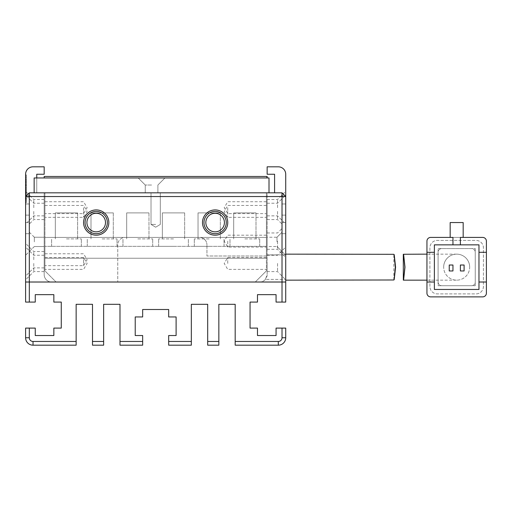 <?xml version="1.0" encoding="UTF-8"?>
<svg xmlns="http://www.w3.org/2000/svg" width="512" height="512" viewBox="0 0 512 512"><rect width="100%" height="100%" fill="white"/><g stroke="black" fill="none" stroke-linecap="round" stroke-linejoin="round"><path stroke-width="0.38" stroke-dasharray="2.56 1.92" d="M83.571 222.554A12.634 12.634 0 0 0 96.205 235.187A12.634 12.634 0 0 0 108.838 222.554A12.634 12.634 0 0 0 96.205 209.92A12.634 12.634 0 0 0 83.571 222.554M105.498 222.554A9.293 9.293 0 0 1 96.205 231.846A9.293 9.293 0 0 1 86.918 222.554A9.293 9.293 0 0 1 96.205 213.267A9.293 9.293 0 0 1 105.498 222.554A9.293 9.293 0 0 1 96.205 231.846A9.293 9.293 0 0 1 86.918 222.554A9.293 9.293 0 0 1 96.205 213.267A9.293 9.293 0 0 1 105.498 222.554A9.293 9.293 0 0 0 96.205 213.267A9.293 9.293 0 0 0 86.918 222.554A9.293 9.293 0 0 0 96.205 231.846A9.293 9.293 0 0 0 105.498 222.554M202.49 222.554A12.634 12.634 0 0 0 215.123 235.187A12.634 12.634 0 0 0 227.757 222.554A12.634 12.634 0 0 0 215.123 209.92A12.634 12.634 0 0 0 202.49 222.554M224.416 222.554A9.293 9.293 0 0 1 215.123 231.846A9.293 9.293 0 0 1 205.83 222.554A9.293 9.293 0 0 1 215.123 213.267A9.293 9.293 0 0 1 224.416 222.554A9.293 9.293 0 0 1 215.123 231.846A9.293 9.293 0 0 1 205.83 222.554A9.293 9.293 0 0 1 215.123 213.267A9.293 9.293 0 0 1 224.416 222.554A9.293 9.293 0 0 0 215.123 213.267A9.293 9.293 0 0 0 205.83 222.554A9.293 9.293 0 0 0 215.123 231.846A9.293 9.293 0 0 0 224.416 222.554M155.667 192.826L151.021 192.826L155.667 192.826M155.667 224.416L151.021 224.416L155.667 224.416M44.922 259.718L44.922 265.664L44.922 259.718M83.571 259.718L83.571 265.664L83.571 259.718M44.922 207.693L44.922 213.638L44.922 207.693M83.571 207.693L83.571 213.638L83.571 207.693M266.406 241.133L266.406 247.078L266.406 241.133M227.757 241.133L227.757 247.078L227.757 241.133M266.406 207.693L266.406 213.638L266.406 207.693M227.757 207.693L227.757 213.638L227.757 207.693M282.016 196.544L282.016 282.016L29.318 282.016L29.318 196.544L282.016 196.544L283.872 194.682L285.728 196.544L285.728 282.016L282.016 282.016L285.728 282.016L285.728 196.544L282.016 192.826L283.872 194.682M56.07 282.016L285.728 282.016L56.07 282.016L44.922 270.867L44.922 237.421L125.19 237.421A7.43 7.43 0 0 0 117.76 244.851L117.76 282.016L117.76 244.851A7.43 7.43 0 0 1 125.19 237.421L199.514 237.421A7.43 7.43 0 0 1 206.944 244.851A7.43 7.43 0 0 0 199.514 237.421L266.406 237.421L266.406 256L206.944 256L206.944 244.851L206.944 256L266.406 256L266.406 192.826L29.318 192.826L282.016 192.826L266.406 192.826L266.406 237.421L44.922 237.421L266.406 237.421L266.406 192.826L282.016 192.826L285.728 196.544L285.728 282.016L259.718 282.016L285.728 282.016L285.728 302.08L282.016 302.08L282.016 282.016L25.6 282.016L56.07 282.016L25.6 282.016L25.6 196.544L29.318 192.826L25.6 196.544L25.6 282.016L25.6 196.544L29.318 192.826L266.406 192.826L266.406 270.867L266.406 237.421L44.922 237.421L44.922 192.826L44.922 270.867L56.07 282.016L44.922 270.867L44.922 192.826L44.922 270.867L56.07 282.016M29.318 196.544L27.456 194.682M203.974 222.554A11.149 11.149 0 0 0 215.123 233.702A11.149 11.149 0 0 0 226.272 222.554A11.149 11.149 0 0 0 215.123 211.405A11.149 11.149 0 0 0 203.974 222.554M85.056 222.554A11.149 11.149 0 0 0 96.205 233.702A11.149 11.149 0 0 0 107.354 222.554A11.149 11.149 0 0 0 96.205 211.405A11.149 11.149 0 0 0 85.056 222.554M266.406 211.405L266.406 217.35L266.406 211.405M227.757 211.405L227.757 217.35L227.757 211.405M266.406 263.43L266.406 257.485L266.406 263.43M227.757 263.43L227.757 257.485L227.757 263.43M44.922 211.405L44.922 217.35L44.922 211.405M83.571 211.405L83.571 217.35L83.571 211.405M44.922 263.43L44.922 257.485L44.922 263.43M83.571 263.43L83.571 257.485L83.571 263.43M255.258 282.016L266.406 270.867L255.258 282.016M151.578 185.024L145.261 185.024L151.578 185.024M151.578 192.826L145.261 192.826L151.578 192.826M151.578 177.958L138.202 177.958L151.578 177.958M269.005 192.826L34.144 192.826L269.005 192.826L269.005 177.958L34.144 177.958L34.144 192.826M66.477 246.336L81.344 246.336L66.477 246.336M66.477 238.906L81.344 238.906L66.477 238.906M102.15 246.336L117.018 246.336L102.15 246.336M102.15 238.906L117.018 238.906L102.15 238.906M137.824 246.336L152.691 246.336L137.824 246.336M137.824 238.906L152.691 238.906L137.824 238.906M173.504 246.336L158.637 246.336L173.504 246.336M173.504 238.906L158.637 238.906L173.504 238.906M209.178 246.336L194.31 246.336L209.178 246.336M209.178 238.906L194.31 238.906L209.178 238.906M244.851 246.336L259.718 246.336L244.851 246.336M244.851 238.906L259.718 238.906L244.851 238.906M266.406 258.227L44.922 258.227L266.406 258.227L266.406 246.336L266.406 258.227L44.922 258.227L44.922 246.336L266.406 246.336L44.922 246.336L266.406 246.336L266.406 258.227L266.406 246.336L44.922 246.336L44.922 258.227L266.406 258.227M285.728 267.149L285.728 254.144L285.728 267.149M443.667 267.149A13.005 13.005 0 0 1 456.672 254.144A13.005 13.005 0 0 1 469.677 267.149A13.005 13.005 0 0 1 456.672 280.154A13.005 13.005 0 0 1 443.667 267.149A13.005 13.005 0 0 0 456.672 280.154A13.005 13.005 0 0 0 469.677 267.149A13.005 13.005 0 0 0 456.672 254.144A13.005 13.005 0 0 0 443.667 267.149A13.005 13.005 0 0 1 456.672 254.144A13.005 13.005 0 0 1 469.677 267.149M404.986 267.149C403.213 250.368 403.162 250.368 404.826 267.149C403.162 283.93 403.213 283.93 404.986 267.149M478.97 252.282L486.4 252.282L486.4 293.158A3.718 3.718 0 0 1 482.682 296.877A3.718 3.718 0 0 0 486.4 293.158L486.4 241.133A3.718 3.718 0 0 0 482.682 237.421L430.656 237.421L482.682 237.421A3.718 3.718 0 0 1 486.4 241.133L486.4 293.158A3.718 3.718 0 0 1 482.682 296.877L430.656 296.877A3.718 3.718 0 0 1 426.944 293.158L426.944 241.133A3.718 3.718 0 0 1 430.656 237.421A3.718 3.718 0 0 0 426.944 241.133L426.944 282.016L434.374 282.016M475.251 285.728L475.251 248.57L438.093 248.57L438.093 285.728L475.251 285.728L438.093 285.728L438.093 248.57L475.251 248.57L475.251 285.728M463.174 237.421L450.17 237.421L450.17 222.554L463.174 222.554L463.174 237.421L460.384 237.421L460.384 244.851M452.954 244.851L452.954 237.421L450.17 237.421L482.682 237.421A3.718 3.718 0 0 1 486.4 241.133M434.374 289.446L478.97 289.446L478.97 244.851L434.374 244.851L434.374 289.446M482.682 296.877L430.656 296.877A3.718 3.718 0 0 1 426.944 293.158L426.944 241.133A3.718 3.718 0 0 1 430.656 237.421M426.944 252.282L434.374 252.282M486.4 282.016L478.97 282.016M460.384 265.018L464.102 265.018L464.102 270.963L460.384 270.963L460.384 265.018M449.242 265.018L452.954 265.018L452.954 270.963L449.242 270.963L449.242 265.018M429.914 286.47L429.914 247.827A7.43 7.43 0 0 1 437.344 240.39L475.994 240.39A7.43 7.43 0 0 1 483.424 247.827L483.424 286.47A7.43 7.43 0 0 1 475.994 293.907L437.344 293.907A7.43 7.43 0 0 1 429.914 286.47L429.914 247.827A7.43 7.43 0 0 1 437.344 240.39L475.994 240.39A7.43 7.43 0 0 1 483.424 247.827L483.424 286.47A7.43 7.43 0 0 1 475.994 293.907L437.344 293.907A7.43 7.43 0 0 1 429.914 286.47M426.944 293.158A3.718 3.718 0 0 0 430.656 296.877M438.093 282.016L438.093 252.282A3.718 3.718 0 0 1 441.805 248.57L471.533 248.57A3.718 3.718 0 0 1 475.251 252.282L475.251 282.016A3.718 3.718 0 0 1 471.533 285.728L441.805 285.728A3.718 3.718 0 0 1 438.093 282.016L438.093 252.282A3.718 3.718 0 0 1 441.805 248.57L471.533 248.57A3.718 3.718 0 0 1 475.251 252.282L475.251 282.016A3.718 3.718 0 0 1 471.533 285.728L441.805 285.728A3.718 3.718 0 0 1 438.093 282.016M44.922 258.227L44.922 246.336L44.922 258.227M267.149 177.958L44.179 177.958L267.149 177.958L267.149 176.474L44.179 176.474L44.179 177.958M277.555 211.405L277.555 219.584L277.555 211.405M267.149 211.405L267.149 219.584L267.149 211.405M277.555 263.43L277.555 271.61L277.555 263.43M267.149 263.43L267.149 271.61L267.149 263.43M277.555 241.133L277.555 249.312L277.555 241.133M267.149 241.133L267.149 249.312L267.149 241.133M277.555 207.693L277.555 199.514L277.555 207.693M267.149 207.693L267.149 199.514L267.149 207.693M267.149 241.882L267.149 237.235L267.149 241.882M276.998 241.882L276.998 237.235L276.998 241.882M285.728 255.098L285.728 233.702L282.016 233.702L282.016 232.218L282.016 233.702L285.728 233.702L282.016 233.702L282.016 232.218L282.016 233.702L285.728 233.702L282.016 233.702L282.016 232.218L282.016 233.702L285.728 233.702L282.016 233.702L282.016 232.218L282.016 233.702L285.728 233.702L282.016 233.702L282.016 228.499L282.016 233.702L285.728 233.702L282.016 233.702L285.728 233.702L285.728 255.258L285.728 233.702L282.016 233.702L282.016 222.554L285.728 222.554L285.728 215.123L285.728 222.554L285.728 215.123L282.016 215.123L282.016 211.405L282.016 215.123L285.728 215.123L285.728 222.554L282.016 222.554L282.016 224.038L282.016 222.554L285.728 222.554L285.728 215.123L282.016 215.123L282.016 207.693L282.016 215.123L285.728 215.123L285.728 222.554L282.016 222.554L282.016 233.702L285.728 233.702L285.728 282.016L285.728 257.024M285.728 263.43L285.728 279.782L285.728 263.43M33.773 263.43L33.773 271.61L33.773 263.43M44.179 263.43L44.179 271.61L44.179 263.43M33.773 211.405L33.773 219.584L33.773 211.405M44.179 211.405L44.179 219.584L44.179 211.405M33.773 259.718L33.773 251.539L33.773 259.718M44.179 259.718L44.179 251.539L44.179 259.718M33.773 207.693L33.773 199.514L33.773 207.693M44.179 207.693L44.179 199.514L44.179 207.693M34.336 241.882L34.336 237.235L34.336 241.882M44.179 241.882L44.179 237.235L44.179 241.882M25.6 196.544L25.6 203.974L29.318 203.974L25.6 203.974L29.318 203.974L29.318 215.123L25.6 215.123L29.318 215.123L29.318 203.974L25.6 203.974L25.6 191.341L25.6 203.974L29.318 203.974L29.318 215.123L25.6 215.123L25.6 222.554L29.318 222.554L29.318 224.038L29.318 222.554L25.6 222.554L25.6 215.123L29.318 215.123L29.318 203.974L29.318 215.123L25.6 215.123L25.6 222.554L25.6 215.123L29.318 215.123L29.318 203.974L25.6 203.974L25.6 174.246A7.43 7.43 0 0 1 33.03 166.816L44.179 166.816L44.179 174.246L36.749 174.246L36.749 192.826L44.179 192.826L44.179 274.579A7.43 7.43 0 0 0 51.616 282.016L25.6 282.016L29.318 282.016L29.318 302.08L25.6 302.08L25.6 282.016L51.616 282.016A7.43 7.43 0 0 1 44.179 274.579L44.179 192.826L36.749 192.826L36.749 177.958M25.6 222.554L27.085 222.554L25.6 222.554L25.6 215.123L25.6 222.554L29.318 222.554L25.6 222.554M25.6 241.882L25.6 255.258L25.6 233.702L29.318 233.702L29.318 222.554L29.318 233.702L25.6 233.702L25.6 241.882M25.6 263.43L25.6 279.782L25.6 263.43M25.6 259.718L25.6 243.366L25.6 259.718M274.579 192.826L267.149 192.826L267.149 274.579L267.149 192.826L274.579 192.826L274.579 174.246L267.149 174.246L267.149 166.816L278.298 166.816A7.43 7.43 0 0 1 285.728 174.246L285.728 203.974L282.016 203.974L282.016 215.123L285.728 215.123L282.016 215.123L282.016 203.974L285.728 203.974L285.728 191.341L285.728 203.974L285.728 195.053L285.728 203.974L282.016 203.974L285.728 203.974L282.016 203.974L282.016 211.405L282.016 203.974L285.728 203.974L285.728 196.544M259.718 282.016A7.43 7.43 0 0 0 267.149 274.579L265.363 279.411L285.728 279.411L265.363 279.411A7.43 7.43 0 0 1 259.718 282.016M76.141 341.472L76.141 345.184L33.03 345.184A7.43 7.43 0 0 1 25.6 337.754L25.6 328.096L29.318 328.096L29.318 337.754A3.718 3.718 0 0 0 33.03 341.472L76.141 341.472L76.141 304.307L92.493 304.307L92.493 341.472L103.642 341.472L103.642 304.307L119.987 304.307L119.987 341.472L142.656 341.472L142.656 335.526L135.226 335.526L135.226 316.947L142.656 316.947L142.656 309.51L168.672 309.51L168.672 316.947L176.102 316.947L176.102 335.526L168.672 335.526L168.672 341.472L191.341 341.472L191.341 304.307L207.693 304.307L207.693 341.472L218.842 341.472L218.842 304.307L235.187 304.307L235.187 341.472L278.298 341.472A3.718 3.718 0 0 0 282.016 337.754L282.016 328.096L276.064 328.096L276.064 335.526L257.485 335.526L257.485 328.096L250.054 328.096L250.054 302.08L257.485 302.08L257.485 294.65L276.064 294.65L276.064 302.08L282.016 302.08M29.318 328.096L35.264 328.096L35.264 335.526L53.843 335.526L53.843 328.096L61.274 328.096L61.274 302.08L53.843 302.08L53.843 294.65L35.264 294.65L35.264 302.08L29.318 302.08M25.6 282.016L25.6 233.702L29.318 233.702L25.6 233.702L29.318 233.702L29.318 232.218L29.318 233.702L25.6 233.702L29.318 233.702L29.318 232.218L29.318 233.702L25.6 233.702L29.318 233.702L29.318 232.218L29.318 233.702L25.6 233.702L29.318 233.702L29.318 232.218L29.318 233.702L25.6 233.702L25.6 282.016M235.187 341.472L235.187 345.184L278.298 345.184A7.43 7.43 0 0 0 285.728 337.754L285.728 328.096L282.016 328.096M218.842 341.472L218.842 345.184L207.693 345.184L207.693 341.472M191.341 341.472L191.341 345.184L168.672 345.184L168.672 341.472M119.987 341.472L119.987 345.184L142.656 345.184L142.656 341.472M103.642 341.472L103.642 345.184L92.493 345.184L92.493 341.472M285.728 254.886L267.149 254.886L285.728 254.886M26.342 190.534L26.342 179.558L26.342 198.746L26.342 179.821L26.342 198.4L25.6 198.4L25.6 179.821L25.6 198.4L25.6 179.821L25.6 198.4L25.6 191.917L26.342 191.923L25.6 191.917L25.6 179.821L25.6 198.4L26.342 198.4L26.342 185.869L25.6 185.869L25.6 182.413L25.6 189.235L25.6 179.558L25.6 198.765L25.6 179.821L25.6 198.746L25.6 179.821L25.6 196.237L25.6 182.15L25.6 189.242L25.6 185.869L26.342 185.869L26.342 179.821L26.342 190.534L25.6 190.534M26.342 189.325L26.342 179.558L26.342 198.746L26.342 179.558L26.342 196.326L26.342 182.15L26.342 196.326L26.342 192.006L26.342 195.29L25.6 195.302L25.6 195.693L26.342 195.693L26.342 195.302L26.342 200.186L26.342 177.306L26.342 198.765L26.342 192.09L26.342 196.243L25.6 196.243L26.342 196.237L25.6 196.237L26.342 196.237L26.342 189.325L25.6 189.325M25.6 197.549L25.6 174.893L25.6 197.549L26.342 197.549L26.342 202.598L25.6 202.598L26.342 202.598L26.342 174.893L25.6 174.893L26.342 174.893L26.342 197.549L25.6 197.549M282.016 233.702L282.016 232.218L282.016 233.702M29.318 233.702L29.318 232.218L29.318 233.702M26.342 185.005L25.6 185.005L26.342 185.005M26.342 179.558L25.6 179.558L26.342 179.558M26.342 182.15L25.6 182.15L26.342 182.15M26.342 189.152L25.6 189.152L26.342 189.152M26.342 193.389L25.6 193.389M26.342 190.278L25.6 190.278L26.342 190.278M26.342 187.68L25.6 187.68L26.342 187.68M26.342 194.598L25.6 194.598M26.342 198.746L25.6 198.746L26.342 198.758M26.342 189.062L25.6 189.062M26.342 179.821L25.6 179.821L26.342 179.821L25.6 179.821L26.342 179.821L25.6 179.821L26.342 179.821L25.6 179.821L26.342 179.821L26.342 189.235L25.6 189.235L26.342 189.242L25.6 189.235L26.342 189.242L26.342 182.413L25.6 182.413L26.342 182.413L26.342 179.821L25.6 179.821L26.342 179.821L26.342 198.4L26.342 182.413L25.6 182.413L26.342 182.413L26.342 198.4L25.6 198.4L26.342 198.4L26.342 179.821M26.342 191.488L25.6 191.488L26.342 191.488M26.342 190.362L25.6 190.362M26.342 196.326L25.6 196.326L26.342 196.326M26.342 191.917L25.6 191.917M26.342 189.235L25.6 189.235M26.342 182.413L25.6 182.413M26.342 195.354L26.342 192.627L26.342 198.074L26.342 195.354L25.6 195.354L25.6 198.074L25.6 192.627L25.6 195.354L26.342 195.354M26.342 191.174L26.342 181.798L25.6 181.798L25.6 200.186L25.6 177.306L25.6 193.709L25.6 191.174L26.342 191.174M26.342 188.774C26.342 182.451 26.342 182.451 26.342 188.774C26.342 182.451 26.342 182.451 26.342 188.774C26.342 195.104 26.342 195.104 26.342 188.774C26.342 195.104 26.342 195.104 26.342 188.774L25.6 188.774C25.6 195.104 25.6 195.104 25.6 188.774C25.6 195.104 25.6 195.104 25.6 188.774C25.6 182.451 25.6 182.451 25.6 188.774C25.6 182.451 25.6 182.451 25.6 188.774L26.342 188.774M26.342 199.155L25.6 199.155M26.342 193.709L25.6 193.709M26.342 177.306L25.6 177.306M26.342 195.29L25.6 195.29M26.342 192.006L25.6 192.006M26.342 193.472L25.6 193.472M26.342 184.659L25.6 184.659L26.342 184.659M26.342 185.35L25.6 185.35L26.342 185.35M26.342 182.24L25.6 182.24L26.342 182.24M26.342 187.334L25.6 187.334M26.342 193.216L25.6 193.216M26.342 185.696L25.6 185.696L26.342 185.696M26.342 192.09L25.6 192.09M26.342 195.635L25.6 195.635M26.342 198.4L25.6 198.4L26.342 198.4M66.477 212.896L55.328 212.896L66.477 212.896M102.15 212.896L91.002 212.896L102.15 212.896M137.824 212.896L148.973 212.896L137.824 212.896M173.504 212.896L162.355 212.896L173.504 212.896M209.178 212.896L220.326 212.896L209.178 212.896M244.851 212.896L256 212.896L244.851 212.896M434.374 267.149L434.374 280.154L434.374 267.149M266.726 176.474L266.726 177.958M33.03 345.184L33.03 341.472M25.6 337.754L29.318 337.754M282.016 337.754L285.728 337.754M278.298 345.184L278.298 341.472M26.342 180.954L25.6 180.954M26.342 179.942L25.6 179.942M26.342 190.624L25.6 190.624M151.021 224.416L151.021 192.826L151.021 224.416L155.667 227.206L160.307 224.416L160.307 192.826L160.307 224.416L155.667 227.206L151.021 224.416M44.922 253.773L83.571 253.773L87.142 259.718L83.571 265.664L44.922 265.664M44.922 201.747L83.571 201.747L87.142 207.693L83.571 213.638L44.922 213.638M266.406 235.187L227.757 235.187L224.186 241.133L227.757 247.078L266.406 247.078M266.406 201.747L227.757 201.747L224.186 207.693L227.757 213.638L266.406 213.638M266.406 205.459L227.757 205.459L224.186 211.405L227.757 217.35L266.406 217.35M266.406 257.485L227.757 257.485L224.186 263.43L227.757 269.376L266.406 269.376M44.922 205.459L83.571 205.459L87.142 211.405L83.571 217.35L44.922 217.35M44.922 257.485L83.571 257.485L87.142 263.43L83.571 269.376L44.922 269.376M145.261 192.826L145.261 185.024L138.202 177.958L145.261 185.024L145.261 192.826M157.894 192.826L157.894 185.024L164.954 177.958L157.894 185.024L157.894 192.826M51.616 246.336L51.616 238.906L51.616 246.336M87.29 246.336L87.29 238.906L87.29 246.336M122.963 246.336L122.963 238.906L122.963 246.336M158.637 246.336L158.637 238.906L158.637 246.336M194.31 246.336L194.31 238.906L194.31 246.336M229.984 246.336L229.984 238.906L229.984 246.336M55.328 238.906L55.328 212.896L55.328 238.906L55.328 212.896L55.328 238.906L55.328 212.896L55.328 238.906L55.328 212.896L55.328 238.906L55.328 212.896L55.328 238.906L55.328 212.896L55.328 238.906L55.328 212.896L55.328 238.906L55.328 212.896L55.328 238.906L55.328 212.896L55.328 238.906L55.328 212.896L55.328 238.906L55.328 212.896L55.328 238.906L55.328 212.896L55.328 238.906L55.328 212.896L55.328 238.906L55.328 212.896L55.328 238.906L55.328 212.896L55.328 238.906L55.328 212.896L55.328 238.906L55.328 212.896L55.328 238.906L55.328 212.896L77.626 212.896L55.328 212.896L77.626 212.896L55.328 212.896L77.626 212.896L55.328 212.896L77.626 212.896L55.328 212.896L77.626 212.896L55.328 212.896L77.626 212.896L55.328 212.896L77.626 212.896L55.328 212.896L77.626 212.896L55.328 212.896L77.626 212.896L55.328 212.896L77.626 212.896L55.328 212.896L77.626 212.896L55.328 212.896L77.626 212.896L55.328 212.896L77.626 212.896L55.328 212.896L77.626 212.896L55.328 212.896L77.626 212.896L55.328 212.896L77.626 212.896L55.328 212.896L77.626 212.896L55.328 212.896L77.626 212.896L55.328 212.896L55.328 238.906M91.002 238.906L91.002 212.896L91.002 238.906L91.002 212.896L91.002 238.906L91.002 212.896L91.002 238.906L91.002 212.896L91.002 238.906L91.002 212.896L91.002 238.906L91.002 212.896L91.002 238.906L91.002 212.896L91.002 238.906L91.002 212.896L91.002 238.906L91.002 212.896L91.002 238.906L91.002 212.896L91.002 238.906L91.002 212.896L91.002 238.906L91.002 212.896L91.002 238.906L91.002 212.896L91.002 238.906L91.002 212.896L91.002 238.906L91.002 212.896L91.002 238.906L91.002 212.896L91.002 238.906L91.002 212.896L91.002 238.906L91.002 212.896L113.299 212.896L91.002 212.896L113.299 212.896L91.002 212.896L113.299 212.896L91.002 212.896L113.299 212.896L91.002 212.896L113.299 212.896L91.002 212.896L113.299 212.896L91.002 212.896L113.299 212.896L91.002 212.896L113.299 212.896L91.002 212.896L113.299 212.896L91.002 212.896L113.299 212.896L91.002 212.896L113.299 212.896L91.002 212.896L113.299 212.896L91.002 212.896L113.299 212.896L91.002 212.896L113.299 212.896L91.002 212.896L113.299 212.896L91.002 212.896L113.299 212.896L91.002 212.896L113.299 212.896L91.002 212.896L113.299 212.896L91.002 212.896L91.002 238.906M126.682 238.906L126.682 212.896L126.682 238.906L126.682 212.896L126.682 238.906L126.682 212.896L126.682 238.906L126.682 212.896L126.682 238.906L126.682 212.896L126.682 238.906L126.682 212.896L126.682 238.906L126.682 212.896L126.682 238.906L126.682 212.896L126.682 238.906L126.682 212.896L126.682 238.906L126.682 212.896L126.682 238.906L126.682 212.896L126.682 238.906L126.682 212.896L126.682 238.906L126.682 212.896L126.682 238.906L126.682 212.896L126.682 238.906L126.682 212.896L126.682 238.906L126.682 212.896L126.682 238.906L126.682 212.896L126.682 238.906L126.682 212.896L148.973 212.896L126.682 212.896L148.973 212.896L126.682 212.896L148.973 212.896L126.682 212.896L148.973 212.896L126.682 212.896L148.973 212.896L126.682 212.896L148.973 212.896L126.682 212.896L148.973 212.896L126.682 212.896L148.973 212.896L126.682 212.896L148.973 212.896L126.682 212.896L148.973 212.896L126.682 212.896L148.973 212.896L126.682 212.896L148.973 212.896L126.682 212.896L148.973 212.896L126.682 212.896L148.973 212.896L126.682 212.896L148.973 212.896L126.682 212.896L148.973 212.896L126.682 212.896L148.973 212.896L126.682 212.896L148.973 212.896L126.682 212.896L126.682 238.906M162.355 238.906L162.355 212.896L162.355 238.906L162.355 212.896L162.355 238.906L162.355 212.896L162.355 238.906L162.355 212.896L162.355 238.906L162.355 212.896L162.355 238.906L162.355 212.896L162.355 238.906L162.355 212.896L162.355 238.906L162.355 212.896L162.355 238.906L162.355 212.896L162.355 238.906L162.355 212.896L162.355 238.906L162.355 212.896L162.355 238.906L162.355 212.896L162.355 238.906L162.355 212.896L162.355 238.906L162.355 212.896L162.355 238.906L162.355 212.896L162.355 238.906L162.355 212.896L162.355 238.906L162.355 212.896L162.355 238.906L162.355 212.896L184.653 212.896L162.355 212.896L184.653 212.896L162.355 212.896L184.653 212.896L162.355 212.896L184.653 212.896L162.355 212.896L184.653 212.896L162.355 212.896L184.653 212.896L162.355 212.896L184.653 212.896L162.355 212.896L184.653 212.896L162.355 212.896L184.653 212.896L162.355 212.896L184.653 212.896L162.355 212.896L184.653 212.896L162.355 212.896L184.653 212.896L162.355 212.896L184.653 212.896L162.355 212.896L184.653 212.896L162.355 212.896L184.653 212.896L162.355 212.896L184.653 212.896L162.355 212.896L184.653 212.896L162.355 212.896L184.653 212.896L162.355 212.896L162.355 238.906M198.029 238.906L198.029 212.896L198.029 238.906L198.029 212.896L198.029 238.906L198.029 212.896L198.029 238.906L198.029 212.896L198.029 238.906L198.029 212.896L198.029 238.906L198.029 212.896L198.029 238.906L198.029 212.896L198.029 238.906L198.029 212.896L198.029 238.906L198.029 212.896L198.029 238.906L198.029 212.896L198.029 238.906L198.029 212.896L198.029 238.906L198.029 212.896L198.029 238.906L198.029 212.896L198.029 238.906L198.029 212.896L198.029 238.906L198.029 212.896L198.029 238.906L198.029 212.896L198.029 238.906L198.029 212.896L198.029 238.906L198.029 212.896L220.326 212.896L198.029 212.896L220.326 212.896L198.029 212.896L220.326 212.896L198.029 212.896L220.326 212.896L198.029 212.896L220.326 212.896L198.029 212.896L220.326 212.896L198.029 212.896L220.326 212.896L198.029 212.896L220.326 212.896L198.029 212.896L220.326 212.896L198.029 212.896L220.326 212.896L198.029 212.896L220.326 212.896L198.029 212.896L220.326 212.896L198.029 212.896L220.326 212.896L198.029 212.896L220.326 212.896L198.029 212.896L220.326 212.896L198.029 212.896L220.326 212.896L198.029 212.896L220.326 212.896L198.029 212.896L220.326 212.896L198.029 212.896L198.029 238.906M233.702 238.906L233.702 212.896L233.702 238.906L233.702 212.896L233.702 238.906L233.702 212.896L233.702 238.906L233.702 212.896L233.702 238.906L233.702 212.896L233.702 238.906L233.702 212.896L233.702 238.906L233.702 212.896L233.702 238.906L233.702 212.896L233.702 238.906L233.702 212.896L233.702 238.906L233.702 212.896L233.702 238.906L233.702 212.896L233.702 238.906L233.702 212.896L233.702 238.906L233.702 212.896L233.702 238.906L233.702 212.896L233.702 238.906L233.702 212.896L233.702 238.906L233.702 212.896L233.702 238.906L233.702 212.896L233.702 238.906L233.702 212.896L256 212.896L233.702 212.896L256 212.896L233.702 212.896L256 212.896L233.702 212.896L256 212.896L233.702 212.896L256 212.896L233.702 212.896L256 212.896L233.702 212.896L256 212.896L233.702 212.896L256 212.896L233.702 212.896L256 212.896L233.702 212.896L256 212.896L233.702 212.896L256 212.896L233.702 212.896L256 212.896L233.702 212.896L256 212.896L233.702 212.896L256 212.896L233.702 212.896L256 212.896L233.702 212.896L256 212.896L233.702 212.896L256 212.896L233.702 212.896L256 212.896L233.702 212.896L233.702 238.906M81.344 246.336L81.344 238.906L81.344 246.336M117.018 246.336L117.018 238.906L117.018 246.336M152.691 246.336L152.691 238.906L152.691 246.336M188.365 246.336L188.365 238.906L188.365 246.336M224.038 246.336L224.038 238.906L224.038 246.336M259.718 246.336L259.718 238.906L259.718 246.336M77.626 238.906L77.626 212.896L55.328 212.896L77.626 212.896L55.328 212.896L77.626 212.896L55.328 212.896L77.626 212.896L55.328 212.896L77.626 212.896L55.328 212.896L77.626 212.896L55.328 212.896L77.626 212.896L55.328 212.896L77.626 212.896L55.328 212.896L77.626 212.896L55.328 212.896L77.626 212.896L55.328 212.896L77.626 212.896L55.328 212.896L77.626 212.896L55.328 212.896L77.626 212.896L55.328 212.896L77.626 212.896L55.328 212.896L77.626 212.896L55.328 212.896L77.626 212.896L55.328 212.896L77.626 212.896L55.328 212.896L77.626 212.896L77.626 238.906M113.299 238.906L113.299 212.896L91.002 212.896L113.299 212.896L91.002 212.896L113.299 212.896L91.002 212.896L113.299 212.896L91.002 212.896L113.299 212.896L91.002 212.896L113.299 212.896L91.002 212.896L113.299 212.896L91.002 212.896L113.299 212.896L91.002 212.896L113.299 212.896L91.002 212.896L113.299 212.896L91.002 212.896L113.299 212.896L91.002 212.896L113.299 212.896L91.002 212.896L113.299 212.896L91.002 212.896L113.299 212.896L91.002 212.896L113.299 212.896L91.002 212.896L113.299 212.896L91.002 212.896L113.299 212.896L91.002 212.896L113.299 212.896L113.299 238.906M148.973 238.906L148.973 212.896L126.682 212.896L148.973 212.896L126.682 212.896L148.973 212.896L126.682 212.896L148.973 212.896L126.682 212.896L148.973 212.896L126.682 212.896L148.973 212.896L126.682 212.896L148.973 212.896L126.682 212.896L148.973 212.896L126.682 212.896L148.973 212.896L126.682 212.896L148.973 212.896L126.682 212.896L148.973 212.896L126.682 212.896L148.973 212.896L126.682 212.896L148.973 212.896L126.682 212.896L148.973 212.896L126.682 212.896L148.973 212.896L126.682 212.896L148.973 212.896L126.682 212.896L148.973 212.896L126.682 212.896L148.973 212.896L148.973 238.906M184.653 238.906L184.653 212.896L162.355 212.896L184.653 212.896L162.355 212.896L184.653 212.896L162.355 212.896L184.653 212.896L162.355 212.896L184.653 212.896L162.355 212.896L184.653 212.896L162.355 212.896L184.653 212.896L162.355 212.896L184.653 212.896L162.355 212.896L184.653 212.896L162.355 212.896L184.653 212.896L162.355 212.896L184.653 212.896L162.355 212.896L184.653 212.896L162.355 212.896L184.653 212.896L162.355 212.896L184.653 212.896L162.355 212.896L184.653 212.896L162.355 212.896L184.653 212.896L162.355 212.896L184.653 212.896L162.355 212.896L184.653 212.896L184.653 238.906M220.326 238.906L220.326 212.896L198.029 212.896L220.326 212.896L198.029 212.896L220.326 212.896L198.029 212.896L220.326 212.896L198.029 212.896L220.326 212.896L198.029 212.896L220.326 212.896L198.029 212.896L220.326 212.896L198.029 212.896L220.326 212.896L198.029 212.896L220.326 212.896L198.029 212.896L220.326 212.896L198.029 212.896L220.326 212.896L198.029 212.896L220.326 212.896L198.029 212.896L220.326 212.896L198.029 212.896L220.326 212.896L198.029 212.896L220.326 212.896L198.029 212.896L220.326 212.896L198.029 212.896L220.326 212.896L198.029 212.896L220.326 212.896L220.326 238.906M256 238.906L256 212.896L233.702 212.896L256 212.896L233.702 212.896L256 212.896L233.702 212.896L256 212.896L233.702 212.896L256 212.896L233.702 212.896L256 212.896L233.702 212.896L256 212.896L233.702 212.896L256 212.896L233.702 212.896L256 212.896L233.702 212.896L256 212.896L233.702 212.896L256 212.896L233.702 212.896L256 212.896L233.702 212.896L256 212.896L233.702 212.896L256 212.896L233.702 212.896L256 212.896L233.702 212.896L256 212.896L233.702 212.896L256 212.896L233.702 212.896L256 212.896L256 238.906M393.837 279.987L393.837 254.31M426.944 280.154L456.672 280.154M456.672 254.144L426.944 254.144M267.149 219.584L277.555 219.584L282.016 224.038M267.149 271.61L277.555 271.61L285.728 279.782M267.149 249.312L277.555 249.312L285.728 257.485M267.149 215.866L277.555 215.866L284.243 222.554M285.728 255.258L276.998 246.522L285.728 255.258L276.998 246.522L285.728 255.258L276.998 246.522L267.149 246.522M44.179 271.61L33.773 271.61L25.6 279.782M44.179 219.584L33.773 219.584L29.318 224.038M44.179 267.891L33.773 267.891L25.6 276.064M44.179 215.866L33.773 215.866L27.085 222.554M44.179 246.522L34.336 246.522L44.179 246.522L34.336 246.522L44.179 246.522L34.336 246.522L25.6 255.258M267.149 203.232L277.555 203.232L285.728 195.053M267.149 255.258L277.555 255.258L285.728 247.078M267.149 232.96L277.555 232.96L282.016 228.499M267.149 199.514L277.555 199.514L285.728 191.341M282.016 232.218L276.998 237.235L282.016 232.218L276.998 237.235L282.016 232.218L276.998 237.235L267.149 237.235M44.179 255.258L33.773 255.258L25.6 247.078M44.179 203.232L33.773 203.232L25.6 195.053M44.179 251.539L33.773 251.539L25.6 243.366M44.179 199.514L33.773 199.514L25.6 191.341M44.179 237.235L34.336 237.235L44.179 237.235L34.336 237.235L44.179 237.235L34.336 237.235L29.318 232.218M26.342 196.243L25.6 196.243L26.342 196.243M25.6 193.677L26.342 193.677M25.6 183.872L26.342 183.872M25.6 200.186L26.342 200.186M25.6 198.074L26.342 198.074M25.6 192.627L26.342 192.627"/><path stroke-width="0.77" d="M227.757 222.554A12.634 12.634 0 0 1 215.123 235.187A12.634 12.634 0 0 1 202.49 222.554A12.634 12.634 0 0 1 215.123 209.92A12.634 12.634 0 0 1 227.757 222.554M203.974 222.554A11.149 11.149 0 0 0 215.123 233.702A11.149 11.149 0 0 0 226.272 222.554A11.149 11.149 0 0 0 215.123 211.405A11.149 11.149 0 0 0 203.974 222.554M108.838 222.554A12.634 12.634 0 0 1 96.205 235.187A12.634 12.634 0 0 1 83.571 222.554A12.634 12.634 0 0 1 96.205 209.92A12.634 12.634 0 0 1 108.838 222.554M85.056 222.554A11.149 11.149 0 0 0 96.205 233.702A11.149 11.149 0 0 0 107.354 222.554A11.149 11.149 0 0 0 96.205 211.405A11.149 11.149 0 0 0 85.056 222.554M205.83 222.554A9.293 9.293 0 0 0 215.123 231.846A9.293 9.293 0 0 0 224.416 222.554A9.293 9.293 0 0 0 215.123 213.267A9.293 9.293 0 0 0 205.83 222.554M86.918 222.554A9.293 9.293 0 0 0 96.205 231.846A9.293 9.293 0 0 0 105.498 222.554A9.293 9.293 0 0 0 96.205 213.267A9.293 9.293 0 0 0 86.918 222.554M142.656 341.472L142.656 335.526L135.226 335.526L135.226 316.947L142.656 316.947L142.656 309.51L168.672 309.51L168.672 316.947L176.102 316.947L176.102 335.526L168.672 335.526L168.672 341.472L191.341 341.472L191.341 304.307L207.693 304.307L207.693 341.472L218.842 341.472L218.842 304.307L235.187 304.307L235.187 341.472L278.298 341.472A3.718 3.718 0 0 0 282.016 337.754L282.016 328.096L276.064 328.096L276.064 335.526L257.485 335.526L257.485 328.096L250.054 328.096L250.054 302.08L257.485 302.08L257.485 294.65L276.064 294.65L276.064 302.08L285.728 302.08L285.728 282.016L282.016 282.016L285.728 282.016L285.728 196.544L29.318 196.544L29.318 282.016L282.016 282.016L282.016 192.826L29.318 192.826L29.318 196.544L25.6 196.544L25.6 282.016L29.318 282.016L29.318 302.08L35.264 302.08L35.264 294.65L53.843 294.65L53.843 302.08L61.274 302.08L61.274 328.096L53.843 328.096L53.843 335.526L35.264 335.526L35.264 328.096L29.318 328.096L29.318 337.754A3.718 3.718 0 0 0 33.03 341.472L76.141 341.472L76.141 304.307L92.493 304.307L92.493 341.472L103.642 341.472L103.642 304.307L119.987 304.307L119.987 341.472L142.656 341.472L142.656 345.184L119.987 345.184L119.987 341.472M29.318 192.826L25.6 196.544L25.6 174.246A7.43 7.43 0 0 1 33.03 166.816L44.179 166.816L44.179 174.246L36.749 174.246L36.749 177.958M274.579 192.826L274.579 174.246L267.149 174.246L267.149 166.816L278.298 166.816A7.43 7.43 0 0 1 285.728 174.246L285.728 196.544L282.016 192.826M34.144 192.826L34.144 177.958L269.005 177.958L269.005 192.826M395.309 267.149C393.683 250.368 393.779 250.368 395.584 267.149C393.779 283.93 393.683 283.93 395.309 267.149C393.683 250.368 393.779 250.368 395.584 267.149C393.779 283.93 393.683 283.93 395.309 267.149M393.843 254.31L285.728 254.144M285.728 280.154L393.837 279.987M426.944 254.144L403.302 254.272L403.334 280.154L426.944 280.154M404.986 267.149C403.213 250.368 403.162 250.368 404.826 267.149C403.162 283.93 403.213 283.93 404.986 267.149M426.944 293.158A3.718 3.718 0 0 0 430.656 296.877L482.682 296.877A3.718 3.718 0 0 0 486.4 293.158L486.4 282.016L478.97 282.016L478.97 289.446L434.374 289.446L434.374 282.016L426.944 282.016L426.944 293.158L426.944 241.133A3.718 3.718 0 0 1 430.656 237.421L452.954 237.421L452.954 244.851L434.374 244.851L434.374 252.282L426.944 252.282M486.4 241.133A3.718 3.718 0 0 0 482.682 237.421L460.384 237.421L460.384 244.851L478.97 244.851L478.97 252.282L486.4 252.282L486.4 241.133L486.4 282.016M463.174 237.421L463.174 222.554L450.17 222.554L450.17 237.421L430.656 237.421M430.656 296.877L482.682 296.877M434.374 252.282L434.374 282.016M478.97 282.016L478.97 252.282M452.954 244.851L460.384 244.851M464.102 270.963L464.102 265.018L460.384 265.018L460.384 270.963L464.102 270.963M452.954 270.963L452.954 265.018L449.242 265.018L449.242 270.963L452.954 270.963M44.179 177.958L44.179 176.474L267.149 176.474L267.149 177.958M29.318 302.08L25.6 302.08L25.6 282.016L282.016 282.016L282.016 302.08M282.016 328.096L285.728 328.096L285.728 337.754A7.43 7.43 0 0 1 278.298 345.184L278.298 341.472M235.187 341.472L235.187 345.184L278.298 345.184M207.693 341.472L207.693 345.184L218.842 345.184L218.842 341.472M168.672 341.472L168.672 345.184L191.341 345.184L191.341 341.472M92.493 341.472L92.493 345.184L103.642 345.184L103.642 341.472M29.318 337.754L25.6 337.754A7.43 7.43 0 0 0 33.03 345.184L76.141 345.184L76.141 341.472M25.6 337.754L25.6 328.096L29.318 328.096M282.016 337.754L285.728 337.754M33.03 345.184L33.03 341.472"/></g></svg>
